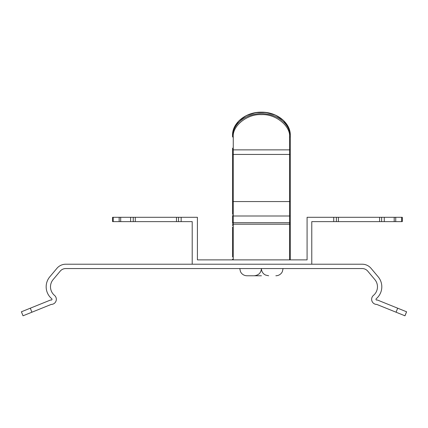 <?xml version="1.0" encoding="UTF-8"?>
<svg xmlns="http://www.w3.org/2000/svg" width="428" height="428" viewBox="0 0 428 428"><rect width="100%" height="100%" fill="white"/><g stroke="black" fill="none" stroke-linecap="round" stroke-linejoin="round"><path stroke-width="0.64" d="M30.292 308.192L31.913 312.21L23.021 315.794L21.4 311.782L50.739 299.942A0.792 0.792 0 0 0 51.825 299.787A0.792 0.792 0 0 0 51.708 298.696A15.526 15.526 0 0 1 49.798 276.82L56.913 268.34A11.551 11.551 0 0 1 65.762 264.215L362.211 264.215A11.551 11.551 0 0 1 371.055 268.34L378.175 276.82A15.526 15.526 0 0 1 376.26 298.696A0.792 0.792 0 0 0 376.41 300.007A0.792 0.792 0 0 0 377.234 299.942L406.6 311.793L404.979 315.81L396.06 312.21L397.682 308.192M31.913 312.21L51.205 304.426A5.12 5.12 0 0 0 54.495 295.379A11.198 11.198 0 0 1 53.115 279.607L60.23 271.127A7.217 7.217 0 0 1 65.762 268.549L362.211 268.549A7.217 7.217 0 0 1 367.738 271.127L374.853 279.607A11.198 11.198 0 0 1 373.473 295.379A5.12 5.12 0 0 0 376.768 304.426L396.06 312.21M406.568 311.782L404.947 315.794M401.683 221.624L401.683 217.296L402.315 217.296L402.315 221.624L311.782 221.624L311.782 264.215M379.604 221.624L379.604 217.296L333.738 217.296L333.738 221.624M379.604 217.296L381.637 217.296L381.637 221.624M384.269 221.624L384.269 217.296L381.637 217.296M401.683 217.296L384.269 217.296M333.738 217.296L307.079 217.296L307.079 259.882L197.41 259.882L197.41 217.296L181.151 217.296L181.151 221.624L192.204 221.624L192.204 264.215M366.593 217.296L365.565 217.296M362.307 217.296L356.508 217.296M113.206 217.296L113.206 221.624L112.575 221.624L112.575 217.296L181.151 217.296M178.519 217.296L178.519 221.624L181.151 221.624M178.519 221.624L176.48 221.624L176.48 217.296M135.291 217.296L135.291 221.624L176.48 221.624M135.291 221.624L133.252 221.624L133.252 217.296M130.62 217.296L130.62 221.624L133.252 221.624M113.206 221.624L130.62 221.624M261.417 275.766L246.977 275.766L261.417 275.766M232.714 132.846L232.543 135.398A28.874 23.059 0 0 1 261.417 112.339A28.874 23.059 0 0 1 290.291 135.398C290.714 123.018 276.82 111.852 261.417 112.189C246.009 111.852 232.115 123.018 232.543 135.398L232.543 136.698A28.874 23.059 180 0 1 261.417 113.639A28.874 23.059 180 0 1 290.291 136.698L290.291 259.159A0.722 0.722 0 0 1 289.569 259.882L289.569 224.197L233.265 224.197L233.265 154.444A0.722 0.712 180 0 0 232.543 155.15L232.543 149.431A0.722 0.433 -0 0 0 233.265 149.87L233.265 137.137C232.003 126.009 247.486 113.645 261.417 114.651C275.343 113.645 290.826 126.009 289.569 137.137A0.722 0.433 -0 0 0 290.291 136.698L288.515 127.383L283.395 120.343L275.546 115.159L265.943 112.478L255.778 112.639L246.314 115.614L238.722 121.038L233.95 128.239M290.291 227.022L290.291 256.998L290.291 227.022M290.291 157.279L290.291 199.913L290.291 157.279M232.543 214.348L232.543 148.131M232.543 256.998L232.543 227.022M290.291 151.603L290.291 155.15A0.722 0.712 180 0 0 289.569 154.444L289.569 201.561L233.265 201.561A0.722 0.412 -0 0 1 232.543 201.149L232.543 199.913M290.291 223.411A0.722 0.706 180 0 0 289.569 222.71L289.569 224.197A0.722 0.706 180 0 1 290.291 224.903L290.291 218.473M232.543 259.159A0.722 0.722 0 0 0 233.265 259.882L233.265 224.197A0.722 0.706 0 0 0 232.543 224.903L232.543 225.529M232.543 157.279L232.543 151.603M232.543 223.411L232.543 215.589A0.722 0.412 -0 0 0 233.265 216.001L289.569 216.001L289.569 222.71L233.265 222.71A0.722 0.706 0 0 0 232.543 223.411M336.376 221.624L336.376 217.296M338.409 217.296L338.409 221.624M394.204 221.624L394.204 217.296M395.734 221.624L395.734 217.296M120.691 217.296L120.691 221.624M119.161 217.296L119.161 221.624M290.291 215.589A0.722 0.412 180 0 1 289.569 216.001L289.569 201.561A0.722 0.412 180 0 0 290.291 201.149M289.569 137.137L289.569 154.444L233.265 154.444L233.265 149.87L289.569 149.87A0.722 0.433 180 0 0 290.291 149.431M290.291 259.159A0.722 0.722 0 0 1 289.569 259.882M233.265 147.697L233.265 137.137A0.722 0.433 -0 0 1 232.543 136.698M283.074 268.549L282.336 271.721L281.522 273.016C280.051 274.797 278.163 275.712 275.851 275.766M268.634 275.766L265.478 275.038L264.092 274.161C262.359 272.69 261.465 270.822 261.417 268.549C261.059 272.855 258.656 275.263 254.2 275.766M239.76 268.549L240.499 271.721L241.312 273.016C242.778 274.797 244.672 275.712 246.977 275.766"/></g></svg>
